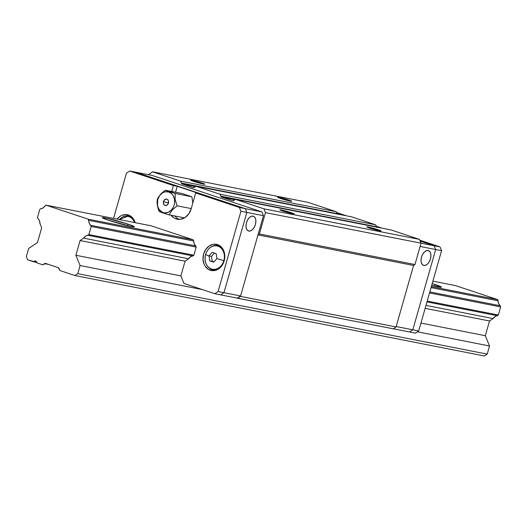 <?xml version="1.0" encoding="UTF-8"?>
<svg xmlns="http://www.w3.org/2000/svg" width="527" height="527" viewBox="0 0 527 527"><rect width="100%" height="100%" fill="white"/><g stroke="black" fill="none" stroke-linecap="round" stroke-linejoin="round"><path stroke-width="0.79" d="M127.916 224.113L127.475 225.681L127.916 224.113L134.201 226.584L131.177 226.505L108.727 220.345A16.68 1.008 -164.1 0 1 102.284 217.658A16.68 1.008 -164.1 0 1 111.256 219.285A16.68 1.008 -164.1 0 1 127.916 224.113A16.68 1.008 -164.1 0 1 134.365 226.801A16.68 1.008 -164.1 0 1 125.393 225.174A16.68 1.008 -164.1 0 1 108.727 220.345L102.449 217.875L105.466 217.954L127.916 224.113M434.999 284.442L434.551 286.009L434.999 284.442L441.422 287.156L431.705 285.305A16.68 1.008 -164.1 0 0 441.442 287.129L441.442 287.129A16.68 1.008 -164.1 0 0 434.999 284.442A16.68 1.008 -164.1 0 0 432.206 283.539L434.999 284.442M58.227 267.637L45.651 263.454L58.227 267.637A1.779 1.443 101.1 0 1 59.057 268.454L59.9 270.529L58.227 267.637M44.538 263.632A1.779 1.443 101.1 0 1 45.506 263.414A1.779 1.443 101.1 0 1 45.651 263.454L42.759 264.831L36.818 262.854A2.227 1.798 101.1 0 1 36.765 262.604A2.227 1.798 -78.9 0 0 36.818 262.854L42.759 264.831L44.538 263.632L48.57 264.422L44.538 263.632M33.794 261.616A2.227 1.798 101.1 0 1 35.408 260.997A2.227 1.798 101.1 0 1 36.765 262.604L35.586 261.043L33.794 261.616A2.227 1.798 101.1 0 1 33.623 261.794L36.725 262.4L27.674 259.818L26.35 256.57L28.662 248.461L37.483 242.512L41.679 227.783L39.98 223.626L41.679 227.783L37.483 242.512L28.662 248.461L26.35 256.57L27.674 259.818L33.623 261.794A2.227 1.798 -78.9 0 0 33.794 261.616L36.659 262.176L33.794 261.616M37.964 218.685A6.449 5.224 101.1 0 1 39.98 223.626L39.472 220.82L37.476 217.506L39.788 209.39L40.803 208.705L39.788 209.39L37.476 217.506L37.964 218.685M45.045 205.853A6.449 5.224 101.1 0 1 40.803 208.705L43.161 207.862L46.06 205.168L151.051 225.793L46.06 205.168L88.226 219.179L193.218 239.811L88.226 219.179L88.707 220.365L193.705 240.991L194.213 243.797L195.721 245.931L90.73 225.299A6.449 5.224 101.1 0 1 88.707 220.365L193.705 240.991A6.449 5.224 101.1 0 0 195.721 245.931L90.73 225.299L91.211 226.485L196.202 247.11L91.211 226.485L88.905 234.594L193.896 255.226L88.905 234.594L87.884 235.279L192.882 255.905L190.524 256.754L188.64 258.764L83.648 238.138A6.449 5.224 101.1 0 1 87.884 235.279L192.882 255.905A6.449 5.224 101.1 0 0 188.64 258.764L83.648 238.138L80.078 240.543L185.069 261.168L80.078 240.543L75.881 255.272L180.873 275.898L75.881 255.272L80.084 265.549L202.269 289.554L80.084 265.549L77.772 273.665L487.212 354.104L489.524 345.989L485.321 335.712L489.517 320.983L493.088 318.578L425.981 305.39L493.088 318.578L494.965 316.569L498.338 315.034L500.65 306.925L500.169 305.739L429.821 291.918L500.169 305.739L498.661 303.605L497.666 299.619L455.499 285.608L432.884 281.161L455.499 285.608L497.666 299.619L431.336 286.589L497.666 299.619L498.147 300.805A6.449 5.224 -78.9 0 0 500.169 305.739L500.65 306.925L429.525 292.946L500.65 306.925L498.338 315.034L427.213 301.062L498.338 315.034L497.323 315.719A6.449 5.224 -78.9 0 0 493.088 318.578L489.517 320.983L425.144 308.335L489.517 320.983L485.321 335.712L420.948 323.064L485.321 335.712L489.524 345.989L417.41 331.819L489.524 345.989L487.212 354.104L77.772 273.665L74.986 275.542L484.425 355.982L487.212 354.104L484.425 355.982L74.986 275.542L59.9 270.529L74.986 275.542L77.772 273.665L80.084 265.549L75.881 255.272L80.078 240.543L83.648 238.138L85.532 236.129L88.905 234.594L91.211 226.485L89.221 223.165L88.226 219.179L46.06 205.168L45.045 205.853M431.046 287.617L498.147 300.805L431.046 287.617M426.975 301.899L497.323 315.719L426.975 301.899M248.81 231.076L250.687 230.839L252.598 229.508L254.264 227.275L255.417 224.482L255.891 221.557L255.608 218.942L254.62 217.038L253.065 216.129A7.786 4.539 -71.6 0 1 253.395 216.215A7.786 4.539 -71.6 0 1 255.332 224.759A7.786 4.539 -71.6 0 1 248.81 231.076A7.786 4.539 -71.6 0 1 248.48 230.991A7.786 4.539 -71.6 0 1 246.544 222.447A7.786 4.539 -71.6 0 1 253.065 216.129L251.188 216.36L249.278 217.697L247.618 219.93L246.458 222.723L245.984 225.648L246.267 228.263L247.255 230.167L248.81 231.076M152.211 175.445L135.577 172.177L245.279 208.639L261.912 211.907L263.46 215.695L246.827 212.427L245.279 208.639L246.827 212.427L223.962 292.696L240.595 295.963L237.341 298.15L220.708 294.883L223.962 292.696L220.708 294.883L393.274 328.835L396.06 326.957L413.57 265.47L414.966 264.534L421.047 243.184L434.129 245.74L435.677 249.528L420.111 246.471L435.677 249.528L434.129 245.74L420.197 241.109L434.129 245.74L421.04 243.171L419.499 239.396L391.047 229.943L235.457 199.377L391.047 229.943L419.499 239.396L263.915 208.83L419.499 239.396L421.047 243.184L265.463 212.618L421.047 243.184L414.966 264.534L259.383 233.968L414.966 264.534L413.57 265.47L257.986 234.904L413.57 265.47L396.179 326.529L412.812 329.797L409.565 331.984L393.326 328.795L409.565 331.984L412.812 329.797L435.677 249.528L412.812 329.797L396.179 326.529L413.57 265.47L396.06 326.957L240.47 296.385L396.06 326.957L393.274 328.835L237.684 298.269L240.595 295.963L223.962 292.696L246.827 212.427L263.46 215.695L240.595 295.963L263.46 215.695L261.912 211.907L245.279 208.639L135.577 172.177L152.211 175.445L261.912 211.907L152.211 175.445M423.846 265.463A7.786 4.539 -71.6 0 1 423.517 265.377A7.786 4.539 -71.6 0 1 421.574 256.833A7.786 4.539 -71.6 0 1 428.102 250.516L426.224 250.753L424.314 252.084L422.647 254.317L421.495 257.11L421.02 260.035L421.304 262.65L422.292 264.554L423.846 265.463L425.717 265.233L427.634 263.895L429.294 261.662L430.454 258.869L430.928 255.944L430.645 253.329L429.65 251.425L428.102 250.516A7.786 4.539 -71.6 0 1 428.425 250.602A7.786 4.539 -71.6 0 1 430.368 259.146A7.786 4.539 -71.6 0 1 423.846 265.463L423.207 265.252L423.846 265.463M380.165 227.802L376.318 226.524L380.165 227.802M340.738 214.7L336.891 213.422L340.738 214.7M176.09 218.922L178.449 219.39L176.09 218.922A14.453 11.706 101.1 0 1 171.058 215.227L173.989 217.934L176.09 218.922A14.453 11.706 101.1 0 0 177.256 219.232A14.453 11.706 101.1 0 0 191.182 208.751L188.824 213.778L185.122 217.48L180.656 219.285L176.09 218.922M218.356 244.936A13.34 10.81 -78.9 0 0 215.326 245.536M210.721 268.987A13.34 10.81 -78.9 0 0 213.297 270.687L212.157 270.081M210.253 270.246A13.34 10.81 101.1 0 1 203.448 254.679A13.34 10.81 101.1 0 1 216.478 244.344A13.34 10.81 101.1 0 1 217.552 244.627A13.34 10.81 101.1 0 1 224.364 260.186A13.34 10.81 101.1 0 1 211.334 270.529A13.34 10.81 101.1 0 1 210.253 270.246L212.434 270.674L208.323 269.33L205.155 266.188L204.054 264.073L203.007 259.179L203.62 254.014L205.8 249.376L209.212 245.957L213.343 244.291L217.552 244.627L221.215 246.906L223.758 250.793L224.805 255.687L224.192 260.852L222.012 265.496L218.6 268.908L214.469 270.575L210.253 270.246M129.22 215.312A13.34 10.81 -78.9 0 0 126.197 215.912M117.119 219.127A13.34 10.81 101.1 0 1 127.343 214.713A13.34 10.81 101.1 0 1 128.417 215.003A13.34 10.81 101.1 0 1 135.136 222.664L133.515 219.054L132.079 217.282L130.353 215.912L126.342 214.581L122.093 215.26L120.077 216.333L117.119 219.127M128.041 215.418L125.927 216.011M217.177 245.048L215.062 245.641M199.522 193.705L195.682 192.954L191.182 208.751L195.682 192.954L199.522 193.705L177.237 186.301L175.55 192.223L177.237 186.301L173.396 185.55L177.237 186.301L199.522 193.705M175.965 217.203L174.898 215.984A14.453 11.706 -78.9 0 0 179.213 219.41L177.83 218.692M171.71 191.466L173.396 185.55L129.688 171.018L126.44 173.212L113.555 218.428L126.44 173.212L129.688 171.018L135.577 172.177L129.688 171.018L173.396 185.55L171.71 191.466M193.218 239.811L193.705 240.991L193.218 239.811L151.051 225.793L193.218 239.811M193.896 255.226L192.882 255.905L193.896 255.226L196.202 247.11L193.896 255.226M195.721 245.931L196.202 247.11L195.721 245.931M188.64 258.764L185.069 261.168L180.873 275.898L183.969 283.473L214.825 293.73L218.073 291.536L223.962 292.696L220.708 294.883L214.825 293.73L218.073 291.536L240.938 211.268L239.39 207.48L245.279 208.639L246.827 212.427L240.938 211.268L239.39 207.48L195.682 192.954L239.39 207.48L245.279 208.639L135.577 172.177L245.279 208.639L246.827 212.427L223.962 292.696L218.073 291.536L240.938 211.268L246.827 212.427L223.962 292.696L220.708 294.883L214.825 293.73L183.969 283.473L180.873 275.898L185.069 261.168L188.64 258.764M376.186 226.202L382.213 228.204L376.186 226.202M440.019 246.899L441.567 250.681L435.677 249.528L434.129 245.74L440.019 246.899L441.567 250.681L418.701 330.949L415.447 333.143L409.565 331.984L412.812 329.797L418.701 330.949L415.447 333.143L409.565 331.984L412.812 329.797L435.677 249.528L441.567 250.681L418.701 330.949L412.812 329.797L435.677 249.528L434.129 245.74L420.197 241.109L434.129 245.74L440.019 246.899L419.821 240.187L440.019 246.899M336.516 212.5L346.628 215.859L336.516 212.5M223.85 260.628A11.844 9.598 101.1 0 1 211.479 268.968A11.844 9.598 101.1 0 1 205.583 254.561L205.583 254.561A20.981 1.265 15.9 0 0 208.995 255.931L212.197 252.321L216.149 253.639L216.913 258.566A20.981 1.265 15.9 0 0 223.85 260.628A11.844 9.598 -78.9 0 0 217.954 246.221A11.844 9.598 -78.9 0 0 205.583 254.561A11.844 9.598 101.1 0 1 217.954 246.221A11.844 9.598 101.1 0 1 223.85 260.628A20.981 1.265 -164.1 0 1 216.913 258.566L216.149 253.639L212.197 252.321L208.995 255.931L209.759 260.858L213.718 262.176L216.913 258.566L213.718 262.176L211.643 261.497L213.929 261.906L209.759 260.858L208.995 255.931L211.479 256.418L212.243 261.346L211.479 256.418L208.995 255.931A20.981 1.265 -164.1 0 1 205.583 254.561A11.844 9.598 -78.9 0 0 211.479 268.968A11.844 9.598 -78.9 0 0 223.85 260.628M206.393 264.409A12.233 9.908 -78.9 0 0 212.565 269.633A12.233 9.908 -78.9 0 0 220.088 267.716A12.233 9.908 101.1 0 1 212.783 269.679L214.871 270.087A12.233 9.908 -78.9 0 0 215.925 270.226A12.233 9.908 101.1 0 1 214.97 270.107M205.708 254.541L205.543 254.528C207.882 248.072 211.867 245.121 217.493 245.674A12.233 9.908 101.1 0 1 223.52 250.253A12.233 9.908 -78.9 0 0 217.71 245.72A12.233 9.908 -78.9 0 0 209.588 248.138M219.495 246.069A12.233 9.908 101.1 0 1 220.615 246.359A12.233 9.908 -78.9 0 0 219.588 246.083L220.609 246.353M214.436 253.079L211.479 256.418L214.436 253.079M134.51 222.546A11.844 9.598 -78.9 0 0 119.372 219.568A11.844 9.598 101.1 0 1 134.51 222.546M119.273 219.548L128.364 216.05A12.233 9.908 101.1 0 1 134.385 220.629A12.233 9.908 -78.9 0 0 128.575 216.096A12.233 9.908 -78.9 0 0 120.459 218.507M131.48 216.735A12.233 9.908 -78.9 0 0 130.452 216.459L131.473 216.729A12.233 9.908 101.1 0 0 130.36 216.445M163.396 201.426L163.39 203.62L164.51 205.22L165.359 205.563L167.151 205.141L168.535 203.139A5.784 0.349 -164.1 0 1 163.396 201.426A5.784 0.349 15.9 0 0 168.535 203.139L168.1 200.023L167.421 199.344L165.662 199.028L163.508 201.097L163.502 203.942L164.141 204.917L166.104 205.57L167.994 204.298L168.693 201.848L167.797 199.654L166.881 199.081L164.793 199.417L163.396 201.426M165.122 190.339L181.973 193.481L191.868 196.775L175.201 193.501L191.868 196.775L192.829 202.974L191.868 196.775L181.973 193.481L165.307 190.207L169.266 191.657L168.884 192.039A10.672 8.649 101.1 0 1 174.193 205.016A10.672 8.649 101.1 0 1 163.047 212.533L163.179 213.007L169.121 214.845L172.138 210.121L177.112 205.82L175.162 199.443L175.201 193.501L165.307 190.207L161.414 193.389L158.528 196.927L157.316 199.239L157.066 202.105L158.054 208.455L159.22 211.558L163.179 213.007L158.97 209.285L157.501 205.701L157.738 199.549L159.483 195.833L162.211 193.106L163.825 192.243L165.518 191.769L168.884 192.039L171.809 193.864L172.961 195.28L174.43 198.863L174.608 202.967L174.193 205.016L173.469 206.966L171.183 210.253L168.113 212.322L164.707 212.868L163.047 212.533A10.672 8.649 101.1 0 1 157.738 199.549A10.672 8.649 101.1 0 1 168.884 192.039L169.266 191.657L175.201 193.501L175.162 199.443L177.112 205.82L191.229 208.593L177.112 205.82L172.138 210.121L169.121 214.845L164.997 213.593M161.558 212.447L159.22 211.558L157.283 205.227L157.066 202.105L157.316 199.239L158.528 196.927L162.639 192.276M184.509 217.868L169.121 214.845L184.509 217.868M164.193 213.336L162.303 212.71M288.98 200.108L288.789 200.8L288.98 200.108L291.747 201.195L290.417 201.156L280.542 198.448A7.338 0.441 -164.1 0 1 277.703 197.269A7.338 0.441 -164.1 0 1 281.649 197.981A7.338 0.441 -164.1 0 1 288.98 200.108A7.338 0.441 -164.1 0 1 291.82 201.288A7.338 0.441 -164.1 0 1 287.874 200.57A7.338 0.441 -164.1 0 1 280.542 198.448L277.775 197.362L279.106 197.394L288.98 200.108M378.116 229.732L377.918 230.424L378.116 229.732L380.883 230.819L379.552 230.78L369.671 228.072A7.338 0.441 -164.1 0 1 366.838 226.893A7.338 0.441 -164.1 0 1 370.784 227.605A7.338 0.441 -164.1 0 1 378.116 229.732A7.338 0.441 -164.1 0 1 380.955 230.912A7.338 0.441 -164.1 0 1 377.003 230.2A7.338 0.441 -164.1 0 1 369.671 228.072L366.911 226.985L368.241 227.025L378.116 229.732M291.115 212.638L290.917 213.33L291.115 212.638L293.875 213.725L292.544 213.692L282.67 210.978A7.338 0.441 -164.1 0 1 279.83 209.799A7.338 0.441 -164.1 0 1 283.783 210.517A7.338 0.441 -164.1 0 1 291.115 212.638A7.338 0.441 -164.1 0 1 293.947 213.817A7.338 0.441 -164.1 0 1 290.002 213.106A7.338 0.441 -164.1 0 1 282.67 210.978L279.903 209.891L281.234 209.93L291.115 212.638M201.979 183.014L201.782 183.706L201.979 183.014L204.739 184.101L203.415 184.061L193.534 181.354A7.338 0.441 -164.1 0 1 190.702 180.175A7.338 0.441 -164.1 0 1 194.647 180.886A7.338 0.441 -164.1 0 1 201.979 183.014A7.338 0.441 -164.1 0 1 204.812 184.193A7.338 0.441 -164.1 0 1 200.866 183.482A7.338 0.441 -164.1 0 1 193.534 181.354L190.767 180.267L192.098 180.306L201.979 183.014M376.825 227.374L375.619 224.812L351.621 216.841L196.031 186.275L351.621 216.841L375.619 224.812L220.029 194.246L375.619 224.812L376.397 226.729A2.227 1.798 -78.9 0 0 376.601 227.104M337.399 214.272L336.193 211.709L308.084 202.368L152.494 171.802L308.084 202.368L336.193 211.709L180.609 181.143L336.193 211.709L336.977 213.626A2.227 1.798 -78.9 0 0 337.175 214.002M148.654 174.747L152.494 171.802L180.609 181.143L181.387 183.053L336.977 213.626L181.387 183.053L180.609 181.143L152.494 171.802L148.654 174.747M182.421 184.088A2.227 1.798 101.1 0 1 181.387 183.053L182.421 184.088L193.001 187.599L182.421 184.088L195.477 186.65L182.421 184.088M194.391 187.381A2.227 1.798 101.1 0 1 193.178 187.645A2.227 1.798 101.1 0 1 193.001 187.599L194.391 187.381L196.031 186.275L220.029 194.246L220.813 196.163L376.397 226.729L220.813 196.163L220.029 194.246L196.031 186.275L194.391 187.381M221.847 197.19A2.227 1.798 101.1 0 1 220.813 196.163L221.847 197.19L232.427 200.701L221.847 197.19L234.897 199.753L221.847 197.19M233.817 200.484A2.227 1.798 101.1 0 1 232.605 200.754A2.227 1.798 101.1 0 1 232.427 200.701L233.817 200.484L235.457 199.377L263.915 208.83L265.463 212.618L259.383 233.968L257.986 234.904L240.47 296.385L237.684 298.269L240.47 296.385L257.986 234.904L259.383 233.968L265.463 212.618L263.915 208.83L235.457 199.377L233.817 200.484M205.543 254.528C204.081 262.486 206.492 267.538 212.783 269.679M215.918 270.226L214.871 270.087M217.493 245.674L219.588 246.083M128.364 216.05L130.452 216.459"/></g></svg>

